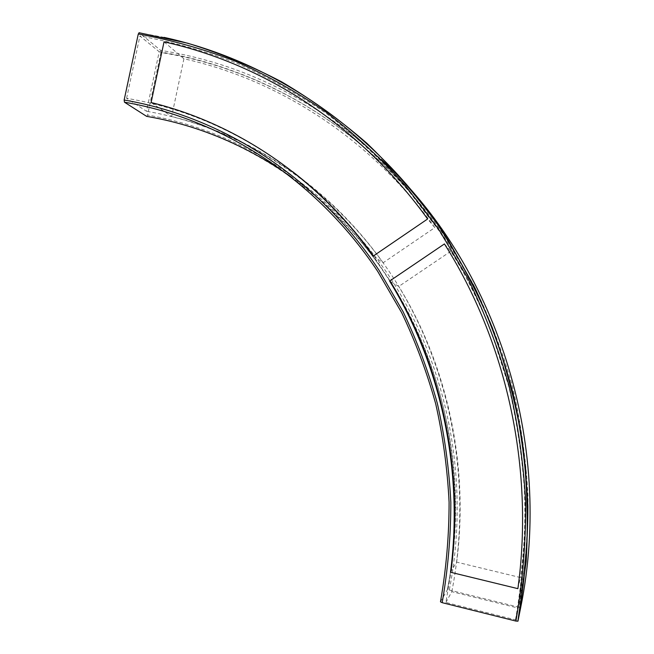 <?xml version="1.0" encoding="UTF-8"?>
<svg xmlns="http://www.w3.org/2000/svg" width="654" height="654" viewBox="0 0 654 654"><rect width="100%" height="100%" fill="white"/><g stroke="black" fill="none" stroke-linecap="round" stroke-linejoin="round"><path stroke-width="0.49" stroke-dasharray="3.27 2.45" d="M146.823 116.379L147.575 115.088C241.22 131.258 330.891 188.695 389.424 276.552C447.41 364.654 470.839 480.837 449.29 590.039L447.295 589.924C480.608 430.896 411.529 260.562 292.174 177.586M449.29 590.039L518.802 607.198C525.154 570.223 528.219 533.018 528.007 495.577C525.939 458.266 520.69 421.634 512.27 385.664C502.117 350.331 489.118 316.462 473.267 284.081L445.979 238.211C376.107 135.68 270.225 70.011 160.909 52.508L147.575 115.088M164.187 37.401L139.294 32.765L160.663 50.374C242.054 63.25 315.555 99.58 381.184 159.355M160.909 52.508L160.663 50.374M520.584 608.024L518.802 607.198M440.469 601.827L447.295 589.924M445.905 602.481L451.816 591.674L517.984 608.016L515.483 619.82L445.905 602.481L451.007 571.392L456.656 562.138L520.461 577.547L517.886 588.657M444.426 243.934L450.786 251.283C509.458 343.783 536.166 462.73 520.461 577.547M450.786 251.283L398.793 286.427L390.389 281.514L373.467 255.927M456.656 562.138C469.237 465.435 447.336 365.423 398.793 286.427M373.164 256.123L383.154 262.761L434.82 227.617L427.61 218.992M164.04 41.84L183.905 58.77C279.691 80.082 371.268 139.261 434.82 227.617M183.905 58.77L171.65 116.494L151.107 102.539M383.154 262.761C359.136 229.292 331.292 200.77 299.63 177.209M299.05 176.776C259.515 147.796 217.054 127.702 171.65 116.494M126.59 98.304L139.923 35.995L159.2 51.748L146.512 111.262L126.59 98.304C186.251 108.327 241.604 132.787 292.64 171.667M159.2 51.748C248.651 66.152 335.976 112.079 403.289 185.008C470.087 258.363 514.878 357.959 525.244 464.397M526.045 473.905C529.372 518.867 526.683 563.568 517.984 608.016M515.483 619.82C522.186 580.768 525.432 541.471 525.211 501.929C523.036 462.541 517.51 423.874 508.64 385.925L490.99 330.859C476.374 295.477 458.994 262.041 438.867 230.551L405.406 186.611C380.996 159.576 354.746 135.288 326.665 113.739C297.733 93.841 267.658 76.959 236.429 63.086C204.743 50.963 172.574 41.93 139.923 35.995M451.816 591.674C473.619 481.131 449.87 363.542 391.166 274.435C331.913 185.564 241.187 127.546 146.512 111.262M146.856 116.371C240.157 132.525 329.493 189.815 387.781 277.402C445.521 365.226 468.836 481.033 447.352 589.875"/><path stroke-width="0.98" d="M292.174 177.586C246.983 145.621 198.464 125.208 146.602 116.347L146.823 116.379M146.602 116.347L124.464 102.204C222.335 118.93 316.299 179.032 377.734 271.435L401.687 312.726C415.568 341.829 426.907 372.208 435.711 403.87C442.979 436.071 447.434 468.844 449.085 502.174C449.102 535.618 446.232 568.833 440.469 601.827L442.169 602.677C447.965 569.462 450.851 536.035 450.835 502.378C449.167 468.828 444.671 435.85 437.354 403.444C428.493 371.586 417.08 341.012 403.101 311.729L378.985 270.192C317.149 177.226 222.597 116.813 124.146 100.021L124.464 102.204M124.146 100.021L138.288 33.975C171.103 39.927 203.435 48.993 235.285 61.174C266.685 75.112 296.924 92.075 326.003 112.071C354.239 133.735 380.636 158.154 405.186 185.335L438.834 229.513L467.708 278.073C484.5 312.383 498.266 348.288 509.025 385.778C517.943 423.947 523.502 462.844 525.693 502.468C525.914 542.248 522.652 581.782 515.908 621.071L517.96 621.153C524.508 583.196 527.811 545.003 527.868 506.572C526.086 468.256 521.164 430.569 513.088 393.52C503.294 357.068 490.655 322.03 475.172 288.406L448.415 240.582C379.77 133.334 274.672 61.64 164.187 37.401M139.294 32.765L138.288 33.975M381.184 159.355C494.751 263.333 554.625 441.564 520.584 608.024L517.96 621.153M450.492 572.242L451.007 571.392C464.266 469.621 441.27 364.417 390.389 281.514L389.62 281.065C440.706 364.319 463.809 470.005 450.492 572.242L517.886 588.657C534.506 467.193 506.253 341.429 444.426 243.934L389.62 281.065M515.908 621.071L442.169 602.677M373.164 256.123L427.61 218.992C360.673 125.911 264.412 63.928 164.04 41.84L151.107 102.539C236.315 123.263 317.018 177.144 373.164 256.123M299.63 177.209L299.05 176.776M525.244 464.397L526.045 473.905M292.64 171.667C323.068 195.244 350.013 223.333 373.467 255.927M139 32.716L187.616 43.205C219.719 53.023 251.03 65.882 281.539 81.775C311.418 99.367 339.835 119.837 366.788 143.177C392.735 168.078 416.565 195.489 438.278 225.417C459.018 257.284 476.946 291.177 492.061 327.106C505.419 363.967 515.499 402.055 522.293 441.36C527.124 481.107 528.424 521.132 526.184 561.418L517.886 621.235"/></g></svg>
